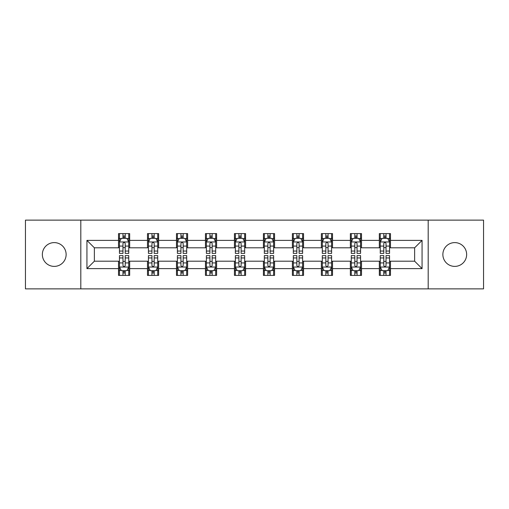 <?xml version="1.0" encoding="UTF-8"?>
<svg xmlns="http://www.w3.org/2000/svg" width="509" height="509" viewBox="0 0 509 509"><rect width="100%" height="100%" fill="white"/><g stroke="black" fill="none" stroke-linecap="round" stroke-linejoin="round"><path stroke-width="0.76" d="M454.753 242.608A11.892 11.892 0 0 0 442.868 254.5A11.892 11.892 0 0 0 454.753 266.392A11.892 11.892 0 0 0 466.645 254.5A11.892 11.892 0 0 0 454.753 242.608M54.247 242.608A11.892 11.892 0 0 0 42.355 254.5A11.892 11.892 0 0 0 54.247 266.392A11.892 11.892 0 0 0 66.132 254.5A11.892 11.892 0 0 0 54.247 242.608M428.19 288.864L483.55 288.864L483.55 220.136L428.19 220.136L428.19 288.864L80.81 288.864L80.81 220.136L25.45 220.136L25.45 288.864L80.81 288.864M428.19 220.136L80.81 220.136M390.479 240.382L390.479 233.599L379.332 233.599L379.332 240.382L361.505 240.382L361.505 233.599L350.357 233.599L350.357 240.382L332.523 240.382L332.523 233.599L321.376 233.599L321.376 240.382L303.542 240.382L303.542 233.599L292.395 233.599L292.395 240.382L274.561 240.382L274.561 233.599L263.414 233.599L263.414 240.382L245.586 240.382L245.586 233.599L234.439 233.599L234.439 240.382L216.605 240.382L216.605 233.599L205.458 233.599L205.458 240.382L187.624 240.382L187.624 233.599L176.477 233.599L176.477 240.382L158.643 240.382L158.643 233.599L147.495 233.599L147.495 240.382L129.668 240.382L129.668 233.599L118.521 233.599L118.521 240.382L86.937 240.382L86.937 268.618L94.369 261.187L118.521 261.187L118.521 275.401L129.668 275.401L129.668 261.187L147.495 261.187L147.495 275.401L158.643 275.401L158.643 261.187L176.477 261.187L176.477 275.401L187.624 275.401L187.624 261.187L205.458 261.187L205.458 275.401L216.605 275.401L216.605 261.187L234.439 261.187L234.439 275.401L245.586 275.401L245.586 261.187L263.414 261.187L263.414 275.401L274.561 275.401L274.561 261.187L292.395 261.187L292.395 275.401L303.542 275.401L303.542 261.187L321.376 261.187L321.376 275.401L332.523 275.401L332.523 261.187L350.357 261.187L350.357 275.401L361.505 275.401L361.505 261.187L379.332 261.187L379.332 275.401L390.479 275.401L390.479 261.187L414.631 261.187L414.631 247.813L390.479 247.813L390.479 240.382L422.063 240.382L422.063 268.618L390.479 268.618M379.332 268.618L361.505 268.618M350.357 268.618L332.523 268.618M321.376 268.618L303.542 268.618M292.395 268.618L274.561 268.618M263.414 268.618L245.586 268.618M234.439 268.618L216.605 268.618M205.458 268.618L187.624 268.618M176.477 268.618L158.643 268.618M147.495 268.618L129.668 268.618M118.521 268.618L86.937 268.618M379.332 240.382L379.332 247.813L361.505 247.813L361.505 240.382M350.357 240.382L350.357 247.813L332.523 247.813L332.523 240.382M321.376 240.382L321.376 247.813L303.542 247.813L303.542 240.382M292.395 240.382L292.395 247.813L274.561 247.813L274.561 240.382M263.414 240.382L263.414 247.813L245.586 247.813L245.586 240.382M234.439 240.382L234.439 247.813L216.605 247.813L216.605 240.382M205.458 240.382L205.458 247.813L187.624 247.813L187.624 240.382M176.477 240.382L176.477 247.813L158.643 247.813L158.643 240.382M147.495 240.382L147.495 247.813L129.668 247.813L129.668 240.382M118.521 240.382L118.521 247.813L94.369 247.813L86.937 240.382M94.369 247.813L94.369 261.187M422.063 268.618L414.631 261.187M414.631 247.813L422.063 240.382M118.521 238.244L119.45 238.244M122.974 238.244L125.208 238.244M128.739 238.244L129.668 238.244M118.521 247.628L119.45 247.628M122.974 247.628L125.208 247.628M128.739 247.628L129.668 247.628M118.521 261.372L119.45 261.372M122.974 261.372L125.208 261.372M128.739 261.372L129.668 261.372M118.521 270.756L119.45 270.756M122.974 270.756L125.208 270.756M128.739 270.756L129.668 270.756M147.495 261.372L148.424 261.372M151.956 261.372L154.189 261.372M157.714 261.372L158.643 261.372M147.495 270.756L148.424 270.756M151.956 270.756L154.189 270.756M157.714 270.756L158.643 270.756M147.495 238.244L148.424 238.244M151.956 238.244L154.189 238.244M157.714 238.244L158.643 238.244M147.495 247.628L148.424 247.628M151.956 247.628L154.189 247.628M157.714 247.628L158.643 247.628M176.477 261.372L177.406 261.372M180.937 261.372L183.164 261.372M186.695 261.372L187.624 261.372M176.477 270.756L177.406 270.756M180.937 270.756L183.164 270.756M186.695 270.756L187.624 270.756M176.477 238.244L177.406 238.244M180.937 238.244L183.164 238.244M186.695 238.244L187.624 238.244M176.477 247.628L177.406 247.628M180.937 247.628L183.164 247.628M186.695 247.628L187.624 247.628M205.458 261.372L206.387 261.372M209.918 261.372L212.145 261.372M215.676 261.372L216.605 261.372M205.458 270.756L206.387 270.756M209.918 270.756L212.145 270.756M215.676 270.756L216.605 270.756M205.458 238.244L206.387 238.244M209.918 238.244L212.145 238.244M215.676 238.244L216.605 238.244M205.458 247.628L206.387 247.628M209.918 247.628L212.145 247.628M215.676 247.628L216.605 247.628M234.439 261.372L235.368 261.372M238.893 261.372L241.126 261.372M244.657 261.372L245.586 261.372M234.439 270.756L235.368 270.756M238.893 270.756L241.126 270.756M244.657 270.756L245.586 270.756M234.439 238.244L235.368 238.244M238.893 238.244L241.126 238.244M244.657 238.244L245.586 238.244M234.439 247.628L235.368 247.628M238.893 247.628L241.126 247.628M244.657 247.628L245.586 247.628M263.414 261.372L264.343 261.372M267.874 261.372L270.107 261.372M273.632 261.372L274.561 261.372M263.414 270.756L264.343 270.756M267.874 270.756L270.107 270.756M273.632 270.756L274.561 270.756M263.414 238.244L264.343 238.244M267.874 238.244L270.107 238.244M273.632 238.244L274.561 238.244M263.414 247.628L264.343 247.628M267.874 247.628L270.107 247.628M273.632 247.628L274.561 247.628M292.395 261.372L293.324 261.372M296.855 261.372L299.082 261.372M302.613 261.372L303.542 261.372M292.395 270.756L293.324 270.756M296.855 270.756L299.082 270.756M302.613 270.756L303.542 270.756M292.395 238.244L293.324 238.244M296.855 238.244L299.082 238.244M302.613 238.244L303.542 238.244M292.395 247.628L293.324 247.628M296.855 247.628L299.082 247.628M302.613 247.628L303.542 247.628M321.376 261.372L322.305 261.372M325.836 261.372L328.063 261.372M331.594 261.372L332.523 261.372M321.376 270.756L322.305 270.756M325.836 270.756L328.063 270.756M331.594 270.756L332.523 270.756M321.376 238.244L322.305 238.244M325.836 238.244L328.063 238.244M331.594 238.244L332.523 238.244M321.376 247.628L322.305 247.628M325.836 247.628L328.063 247.628M331.594 247.628L332.523 247.628M350.357 261.372L351.286 261.372M354.811 261.372L357.044 261.372M360.576 261.372L361.505 261.372M350.357 270.756L351.286 270.756M354.811 270.756L357.044 270.756M360.576 270.756L361.505 270.756M350.357 238.244L351.286 238.244M354.811 238.244L357.044 238.244M360.576 238.244L361.505 238.244M350.357 247.628L351.286 247.628M354.811 247.628L357.044 247.628M360.576 247.628L361.505 247.628M379.332 261.372L380.261 261.372M383.792 261.372L386.026 261.372M389.55 261.372L390.479 261.372M379.332 270.756L380.261 270.756M383.792 270.756L386.026 270.756M389.55 270.756L390.479 270.756M379.332 238.244L380.261 238.244M383.792 238.244L386.026 238.244M389.55 238.244L390.479 238.244M379.332 247.628L380.261 247.628M383.792 247.628L386.026 247.628M389.55 247.628L390.479 247.628M125.208 236.017L122.974 236.017M128.739 251.058L125.208 251.058L125.208 253.387L128.739 253.387L128.739 242.055L126.881 238.339L121.307 238.339L119.45 242.055L119.45 253.387L122.974 253.387L122.974 251.058L119.45 251.058M119.45 242.055L119.45 233.599M128.739 242.055L128.739 233.599M122.974 238.339L122.974 233.599M125.208 233.599L125.208 238.339M125.208 251.058L125.208 243.448C124.463 242.017 123.719 242.017 122.974 243.448L122.974 251.058M122.974 272.983L125.208 272.983M119.45 257.942L122.974 257.942L122.974 255.613L119.45 255.613L119.45 266.945L121.307 270.661L126.881 270.661L128.739 266.945L128.739 255.613L125.208 255.613L125.208 257.942L128.739 257.942M128.739 266.945L128.739 275.401M119.45 266.945L119.45 275.401M125.208 270.661L125.208 275.401M122.974 275.401L122.974 270.661M122.974 257.942L122.974 265.552C123.719 266.983 124.463 266.983 125.208 265.552L125.208 257.942M154.189 236.017L151.956 236.017M157.714 251.058L154.189 251.058L154.189 253.387L157.714 253.387L157.714 242.055L155.856 238.339L150.282 238.339L148.424 242.055L148.424 253.387L151.956 253.387L151.956 251.058L148.424 251.058M148.424 242.055L148.424 233.599M157.714 242.055L157.714 233.599M151.956 238.339L151.956 233.599M154.189 233.599L154.189 238.339M154.189 251.058L154.189 243.448C153.444 242.017 152.7 242.017 151.956 243.448L151.956 251.058M183.164 236.017L180.937 236.017M186.695 251.058L183.164 251.058L183.164 253.387L186.695 253.387L186.695 242.055L184.837 238.339L179.263 238.339L177.406 242.055L177.406 253.387L180.937 253.387L180.937 251.058L177.406 251.058M177.406 242.055L177.406 233.599M186.695 242.055L186.695 233.599M180.937 238.339L180.937 233.599M183.164 233.599L183.164 238.339M183.164 251.058L183.164 243.448C182.426 242.017 181.681 242.017 180.937 243.448L180.937 251.058M151.956 272.983L154.189 272.983M148.424 257.942L151.956 257.942L151.956 255.613L148.424 255.613L148.424 266.945L150.282 270.661L155.856 270.661L157.714 266.945L157.714 255.613L154.189 255.613L154.189 257.942L157.714 257.942M157.714 266.945L157.714 275.401M148.424 266.945L148.424 275.401M154.189 270.661L154.189 275.401M151.956 275.401L151.956 270.661M151.956 257.942L151.956 265.552C152.7 266.983 153.444 266.983 154.189 265.552L154.189 257.942M180.937 272.983L183.164 272.983M177.406 257.942L180.937 257.942L180.937 255.613L177.406 255.613L177.406 266.945L179.263 270.661L184.837 270.661L186.695 266.945L186.695 255.613L183.164 255.613L183.164 257.942L186.695 257.942M186.695 266.945L186.695 275.401M177.406 266.945L177.406 275.401M183.164 270.661L183.164 275.401M180.937 275.401L180.937 270.661M180.937 257.942L180.937 265.552C181.681 266.983 182.419 266.983 183.164 265.552L183.164 257.942M212.145 236.017L209.918 236.017M215.676 251.058L212.145 251.058L212.145 253.387L215.676 253.387L215.676 242.055L213.818 238.339L208.245 238.339L206.387 242.055L206.387 253.387L209.918 253.387L209.918 251.058L206.387 251.058M206.387 242.055L206.387 233.599M215.676 242.055L215.676 233.599M209.918 238.339L209.918 233.599M212.145 233.599L212.145 238.339M212.145 251.058L212.145 243.448C211.4 242.017 210.662 242.017 209.918 243.448L209.918 251.058M241.126 236.017L238.893 236.017M244.657 251.058L241.126 251.058L241.126 253.387L244.657 253.387L244.657 242.055L242.799 238.339L237.226 238.339L235.368 242.055L235.368 253.387L238.893 253.387L238.893 251.058L235.368 251.058M235.368 242.055L235.368 233.599M244.657 242.055L244.657 233.599M238.893 238.339L238.893 233.599M241.126 233.599L241.126 238.339M241.126 251.058L241.126 243.448C240.382 242.017 239.637 242.017 238.893 243.448L238.893 251.058M270.107 236.017L267.874 236.017M273.632 251.058L270.107 251.058L270.107 253.387L273.632 253.387L273.632 242.055L271.774 238.339L266.201 238.339L264.343 242.055L264.343 253.387L267.874 253.387L267.874 251.058L264.343 251.058M264.343 242.055L264.343 233.599M273.632 242.055L273.632 233.599M267.874 238.339L267.874 233.599M270.107 233.599L270.107 238.339M270.107 251.058L270.107 243.448C269.363 242.017 268.618 242.017 267.874 243.448L267.874 251.058M209.918 272.983L212.145 272.983M206.387 257.942L209.918 257.942L209.918 255.613L206.387 255.613L206.387 266.945L208.245 270.661L213.818 270.661L215.676 266.945L215.676 255.613L212.145 255.613L212.145 257.942L215.676 257.942M215.676 266.945L215.676 275.401M206.387 266.945L206.387 275.401M212.145 270.661L212.145 275.401M209.918 275.401L209.918 270.661M209.918 257.942L209.918 265.552C210.656 266.983 211.4 266.983 212.145 265.552L212.145 257.942M238.893 272.983L241.126 272.983M235.368 257.942L238.893 257.942L238.893 255.613L235.368 255.613L235.368 266.945L237.226 270.661L242.799 270.661L244.657 266.945L244.657 255.613L241.126 255.613L241.126 257.942L244.657 257.942M244.657 266.945L244.657 275.401M235.368 266.945L235.368 275.401M241.126 270.661L241.126 275.401M238.893 275.401L238.893 270.661M238.893 257.942L238.893 265.552C239.637 266.983 240.382 266.983 241.126 265.552L241.126 257.942M267.874 272.983L270.107 272.983M264.343 257.942L267.874 257.942L267.874 255.613L264.343 255.613L264.343 266.945L266.201 270.661L271.774 270.661L273.632 266.945L273.632 255.613L270.107 255.613L270.107 257.942L273.632 257.942M273.632 266.945L273.632 275.401M264.343 266.945L264.343 275.401M270.107 270.661L270.107 275.401M267.874 275.401L267.874 270.661M267.874 257.942L267.874 265.552C268.618 266.983 269.363 266.983 270.107 265.552L270.107 257.942M299.082 236.017L296.855 236.017M302.613 251.058L299.082 251.058L299.082 253.387L302.613 253.387L302.613 242.055L300.755 238.339L295.182 238.339L293.324 242.055L293.324 253.387L296.855 253.387L296.855 251.058L293.324 251.058M293.324 242.055L293.324 233.599M302.613 242.055L302.613 233.599M296.855 238.339L296.855 233.599M299.082 233.599L299.082 238.339M299.082 251.058L299.082 243.448C298.344 242.017 297.6 242.017 296.855 243.448L296.855 251.058M296.855 272.983L299.082 272.983M293.324 257.942L296.855 257.942L296.855 255.613L293.324 255.613L293.324 266.945L295.182 270.661L300.755 270.661L302.613 266.945L302.613 255.613L299.082 255.613L299.082 257.942L302.613 257.942M302.613 266.945L302.613 275.401M293.324 266.945L293.324 275.401M299.082 270.661L299.082 275.401M296.855 275.401L296.855 270.661M296.855 257.942L296.855 265.552C297.6 266.983 298.338 266.983 299.082 265.552L299.082 257.942M328.063 236.017L325.836 236.017M331.594 251.058L328.063 251.058L328.063 253.387L331.594 253.387L331.594 242.055L329.737 238.339L324.163 238.339L322.305 242.055L322.305 253.387L325.836 253.387L325.836 251.058L322.305 251.058M322.305 242.055L322.305 233.599M331.594 242.055L331.594 233.599M325.836 238.339L325.836 233.599M328.063 233.599L328.063 238.339M328.063 251.058L328.063 243.448C327.319 242.017 326.581 242.017 325.836 243.448L325.836 251.058M325.836 272.983L328.063 272.983M322.305 257.942L325.836 257.942L325.836 255.613L322.305 255.613L322.305 266.945L324.163 270.661L329.737 270.661L331.594 266.945L331.594 255.613L328.063 255.613L328.063 257.942L331.594 257.942M331.594 266.945L331.594 275.401M322.305 266.945L322.305 275.401M328.063 270.661L328.063 275.401M325.836 275.401L325.836 270.661M325.836 257.942L325.836 265.552C326.574 266.983 327.319 266.983 328.063 265.552L328.063 257.942M357.044 236.017L354.811 236.017M360.576 251.058L357.044 251.058L357.044 253.387L360.576 253.387L360.576 242.055L358.718 238.339L353.144 238.339L351.286 242.055L351.286 253.387L354.811 253.387L354.811 251.058L351.286 251.058M351.286 242.055L351.286 233.599M360.576 242.055L360.576 233.599M354.811 238.339L354.811 233.599M357.044 233.599L357.044 238.339M357.044 251.058L357.044 243.448C356.3 242.017 355.556 242.017 354.811 243.448L354.811 251.058M354.811 272.983L357.044 272.983M351.286 257.942L354.811 257.942L354.811 255.613L351.286 255.613L351.286 266.945L353.144 270.661L358.718 270.661L360.576 266.945L360.576 255.613L357.044 255.613L357.044 257.942L360.576 257.942M360.576 266.945L360.576 275.401M351.286 266.945L351.286 275.401M357.044 270.661L357.044 275.401M354.811 275.401L354.811 270.661M354.811 257.942L354.811 265.552C355.556 266.983 356.3 266.983 357.044 265.552L357.044 257.942M386.026 236.017L383.792 236.017M389.55 251.058L386.026 251.058L386.026 253.387L389.55 253.387L389.55 242.055L387.693 238.339L382.119 238.339L380.261 242.055L380.261 253.387L383.792 253.387L383.792 251.058L380.261 251.058M380.261 242.055L380.261 233.599M389.55 242.055L389.55 233.599M383.792 238.339L383.792 233.599M386.026 233.599L386.026 238.339M386.026 251.058L386.026 243.448C385.281 242.017 384.537 242.017 383.792 243.448L383.792 251.058M383.792 272.983L386.026 272.983M380.261 257.942L383.792 257.942L383.792 255.613L380.261 255.613L380.261 266.945L382.119 270.661L387.693 270.661L389.55 266.945L389.55 255.613L386.026 255.613L386.026 257.942L389.55 257.942M389.55 266.945L389.55 275.401M380.261 266.945L380.261 275.401M386.026 270.661L386.026 275.401M383.792 275.401L383.792 270.661M383.792 257.942L383.792 265.552C384.537 266.983 385.281 266.983 386.026 265.552L386.026 257.942M128.688 241.96L119.494 241.96M119.45 238.562L121.193 238.562M126.989 238.562L128.739 238.562M122.974 246.076L119.45 246.076M128.739 246.076L125.208 246.076M125.208 237.2L122.974 237.2M119.494 267.04L128.688 267.04M128.739 270.438L126.989 270.438M121.193 270.438L119.45 270.438M125.208 262.924L128.739 262.924M119.45 262.924L122.974 262.924M122.974 271.8L125.208 271.8M157.669 241.96L148.475 241.96M148.424 238.562L150.174 238.562M155.97 238.562L157.714 238.562M151.956 246.076L148.424 246.076M157.714 246.076L154.189 246.076M154.189 237.2L151.956 237.2M186.65 241.96L177.456 241.96M177.406 238.562L179.155 238.562M184.952 238.562L186.695 238.562M180.937 246.076L177.406 246.076M186.695 246.076L183.164 246.076M183.164 237.2L180.937 237.2M148.475 267.04L157.669 267.04M157.714 270.438L155.97 270.438M150.174 270.438L148.424 270.438M154.189 262.924L157.714 262.924M148.424 262.924L151.956 262.924M151.956 271.8L154.189 271.8M177.456 267.04L186.65 267.04M186.695 270.438L184.952 270.438M179.155 270.438L177.406 270.438M183.164 262.924L186.695 262.924M177.406 262.924L180.937 262.924M180.937 271.8L183.164 271.8M215.631 241.96L206.431 241.96M206.387 238.562L208.13 238.562M213.926 238.562L215.676 238.562M209.918 246.076L206.387 246.076M215.676 246.076L212.145 246.076M212.145 237.2L209.918 237.2M244.606 241.96L235.412 241.96M235.368 238.562L237.111 238.562M242.908 238.562L244.657 238.562M238.893 246.076L235.368 246.076M244.657 246.076L241.126 246.076M241.126 237.2L238.893 237.2M273.587 241.96L264.394 241.96M264.343 238.562L266.092 238.562M271.889 238.562L273.632 238.562M267.874 246.076L264.343 246.076M273.632 246.076L270.107 246.076M270.107 237.2L267.874 237.2M206.431 267.04L215.631 267.04M215.676 270.438L213.926 270.438M208.13 270.438L206.387 270.438M212.145 262.924L215.676 262.924M206.387 262.924L209.918 262.924M209.918 271.8L212.145 271.8M235.412 267.04L244.606 267.04M244.657 270.438L242.908 270.438M237.111 270.438L235.368 270.438M241.126 262.924L244.657 262.924M235.368 262.924L238.893 262.924M238.893 271.8L241.126 271.8M264.394 267.04L273.587 267.04M273.632 270.438L271.889 270.438M266.092 270.438L264.343 270.438M270.107 262.924L273.632 262.924M264.343 262.924L267.874 262.924M267.874 271.8L270.107 271.8M302.569 241.96L293.369 241.96M293.324 238.562L295.074 238.562M300.87 238.562L302.613 238.562M296.855 246.076L293.324 246.076M302.613 246.076L299.082 246.076M299.082 237.2L296.855 237.2M293.369 267.04L302.569 267.04M302.613 270.438L300.87 270.438M295.074 270.438L293.324 270.438M299.082 262.924L302.613 262.924M293.324 262.924L296.855 262.924M296.855 271.8L299.082 271.8M331.544 241.96L322.35 241.96M322.305 238.562L324.048 238.562M329.845 238.562L331.594 238.562M325.836 246.076L322.305 246.076M331.594 246.076L328.063 246.076M328.063 237.2L325.836 237.2M322.35 267.04L331.544 267.04M331.594 270.438L329.845 270.438M324.048 270.438L322.305 270.438M328.063 262.924L331.594 262.924M322.305 262.924L325.836 262.924M325.836 271.8L328.063 271.8M360.525 241.96L351.331 241.96M351.286 238.562L353.03 238.562M358.826 238.562L360.576 238.562M354.811 246.076L351.286 246.076M360.576 246.076L357.044 246.076M357.044 237.2L354.811 237.2M351.331 267.04L360.525 267.04M360.576 270.438L358.826 270.438M353.03 270.438L351.286 270.438M357.044 262.924L360.576 262.924M351.286 262.924L354.811 262.924M354.811 271.8L357.044 271.8M389.506 241.96L380.312 241.96M380.261 238.562L382.011 238.562M387.807 238.562L389.55 238.562M383.792 246.076L380.261 246.076M389.55 246.076L386.026 246.076M386.026 237.2L383.792 237.2M380.312 267.04L389.506 267.04M389.55 270.438L387.807 270.438M382.011 270.438L380.261 270.438M386.026 262.924L389.55 262.924M380.261 262.924L383.792 262.924M383.792 271.8L386.026 271.8"/></g></svg>
